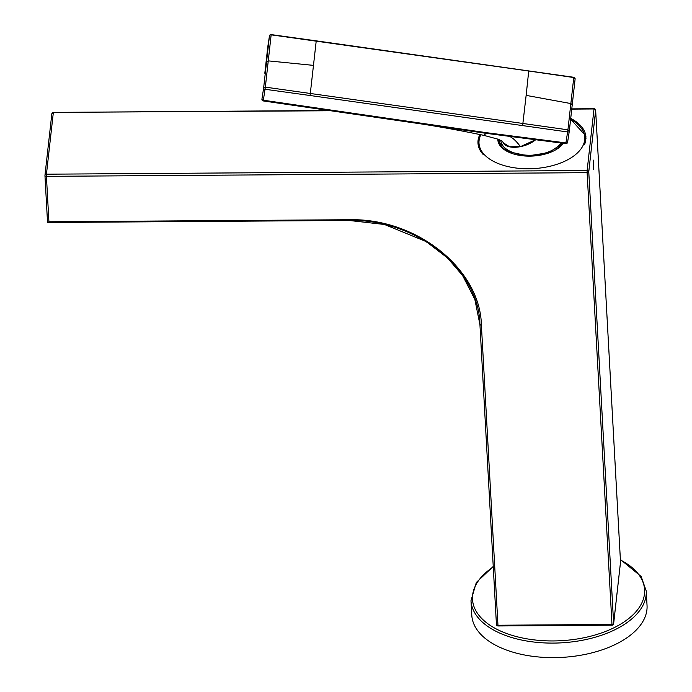 <?xml version="1.0" encoding="UTF-8"?>
<svg xmlns="http://www.w3.org/2000/svg" width="692" height="692" viewBox="0 0 692 692"><rect width="100%" height="100%" fill="white"/><g stroke="black" fill="none" stroke-linecap="round" stroke-linejoin="round"><path stroke-width="1.04" d="M47.67 222.409L47.506 221.881L47.67 222.409A1.566 1.315 6.4 0 1 47.549 222.123M479.937 324.678L496.432 624.4A1.566 0.839 -3.2 0 0 496.432 624.478A1.566 0.839 -3.2 0 0 497.903 625.239L611.979 624.461L612.083 625.187A1.566 1.566 0 0 0 613.631 623.795A1.566 1.315 6.4 0 0 613.631 623.604A1.566 0.839 176.8 0 1 611.979 624.461L587.11 172.671L46.425 176.348L48.924 221.769L47.886 222.469M479.928 324.531L481.398 325.361L498.006 625.957A1.566 1.566 0 0 1 496.432 624.478L479.928 324.531C479.115 269.655 416.653 218.724 349.071 220.445L348.958 219.727L48.924 221.769M330.646 110.746L53.388 112.389A1.566 1.566 0 0 0 51.839 113.782L53.327 112.632L46.442 174.185A1.566 1.315 -173.6 0 0 44.954 175.517A1.566 0.839 176.8 0 0 44.954 175.586L47.506 221.959A1.566 1.566 0 0 0 47.618 222.452M613.631 623.795L620.508 562.241A1.566 1.315 6.4 0 0 620.516 562.06A1.566 0.839 -3.2 0 0 620.516 561.982L595.648 110.192A1.566 0.839 -3.2 0 1 595.648 110.27L588.762 171.815A1.566 1.315 -173.6 0 0 587.127 170.509L587.11 172.671A1.566 0.839 -3.2 0 0 588.762 171.815L613.631 623.604L620.516 562.06L595.648 110.27L594.073 108.713L571.782 108.86M51.839 113.782L44.963 175.327A1.566 1.566 0 0 0 44.954 175.586A1.566 0.839 176.8 0 0 46.425 176.348L46.442 174.185L587.127 170.509L594.013 108.955L571.756 109.111M585.951 137.163A54.071 28.986 -3.2 0 0 580.839 125.866A54.071 28.986 -3.2 0 0 570.718 118.401M479.85 134.559A54.071 28.986 -3.2 0 0 477.982 143.106A54.071 28.986 -3.2 0 0 483.094 154.403M478.233 142.881A54.071 28.986 -3.2 0 0 478.111 144.42M585.968 138.487A54.071 28.986 -3.2 0 0 585.233 135.45M593.459 160.129L593.546 169.523L593.459 160.129M470.984 600.699A87.763 47.047 176.8 0 0 475.914 614.738A87.763 47.047 176.8 0 0 574.645 641.545A87.763 47.047 176.8 0 0 646.25 591.046L647.046 605.578A87.763 47.047 176.8 0 1 575.45 656.077A87.763 47.047 176.8 0 1 476.719 629.27A87.763 47.047 176.8 0 1 471.788 615.231L470.984 600.699L476.312 582.491L493.24 566.463M569.256 131.376L567.587 142.292A1.566 0.848 -171.3 0 1 567.578 142.31A1.566 0.848 -171.3 0 1 565.935 142.915L486.156 132.648L486.035 133.322L421.999 124.041C441.176 126.999 461.823 130.788 483.933 135.381L486.035 133.322L565.814 143.625L567.924 129.828L265.347 87.131L263.271 100.695M313.571 65.385L268.15 60.861L266.55 61.96L263.609 88.213A1.566 0.848 8.7 0 0 265.062 89.268L310.077 95.513L316.235 40.845L573.78 77.296A1.566 1.566 0 0 1 575.113 79.018L573.763 77.539L573.651 78.006M510.22 135.987L510.125 136.679C513.326 138.314 516.76 141.635 520.419 146.643L535.643 139.723M575.104 79.061L572.206 105.089L571.004 103.592L526.136 95.384L528.671 71.544L528.783 71.016L573.763 77.539L567.924 129.828L569.265 131.342A1.566 0.848 -171.3 0 1 569.265 131.359A1.566 0.848 -171.3 0 1 567.622 131.964L310.077 95.513M520.419 146.643L509.606 146.765L503.43 142.863L502.21 141.133L497.981 139.161L483.933 135.381M500.818 140.355A31.028 16.634 -3.2 0 0 502.331 144.879A31.028 16.634 -3.2 0 0 523.031 154.861A31.028 16.634 -3.2 0 0 561.022 142.95M499.226 139.654A32.602 17.473 -3.2 0 0 499.243 140.338A32.602 17.473 -3.2 0 0 508.594 151.73M556.29 149.109A32.602 17.473 -3.2 0 0 562.501 143.157M502.902 141.972A19.592 9.93 -17.6 0 0 516.12 147.232A19.592 9.93 -17.6 0 0 535.694 139.732M349.045 220.445L47.67 222.495M44.963 175.664L47.506 221.881M481.398 325.361C480.594 269.742 417.25 217.893 348.958 219.727L349.071 220.445L47.722 222.504M594.073 108.713A1.566 1.566 0 0 1 595.648 110.192A1.566 0.839 -3.2 0 0 595.604 110.019M620.473 562.423A1.566 1.315 6.4 0 0 620.508 562.241A1.566 1.566 0 0 0 620.516 561.982A1.566 0.839 -3.2 0 0 620.508 561.904M620.404 559.949A86.197 46.208 176.8 0 1 639.771 576.021A86.197 46.208 176.8 0 1 587.119 637.064A86.197 46.208 176.8 0 1 477.324 613.086A86.197 46.208 176.8 0 1 493.266 566.947M486.156 132.648L263.384 100.228A1.566 0.848 8.7 0 1 261.931 99.164L263.609 88.213L265.347 87.131L271.1 35.309M264.82 73.24L269.447 35.932A1.566 1.323 6.4 0 1 271.195 34.842L528.783 71.016M266.55 61.96L269.447 35.932A1.566 0.848 8.7 0 1 269.456 35.915A1.566 0.848 8.7 0 1 269.465 35.872M267.778 46.857A1.566 0.848 8.7 0 0 267.769 46.874A1.566 0.848 8.7 0 0 267.769 46.892A1.566 1.315 -173.6 0 0 267.761 46.935A1.566 1.566 0 0 1 267.769 46.874L269.456 35.915A1.566 1.566 0 0 1 271.212 34.6L316.235 40.845M522.642 125.503L526.136 95.384M569.274 131.298L572.206 105.046L569.274 131.298A1.566 1.566 0 0 1 569.265 131.359L567.578 142.31A1.566 1.566 0 0 1 565.814 143.625L565.831 143.374M561.774 142.327L561.653 143.036M267.761 46.935L264.828 73.153M498.932 139.533A32.913 17.637 -3.2 0 0 498.932 140.459A32.913 17.637 -3.2 0 0 499.131 141.938M497.808 139.101A33.977 18.217 -3.2 0 0 498.084 141.479A33.977 18.217 176.8 0 0 527.572 156.124A33.977 18.217 176.8 0 0 563.357 143.279M498.975 139.55L498.941 140.606A32.913 17.637 176.8 0 1 498.958 139.542M570.606 119.387A52.964 28.389 176.8 0 1 584.377 134.629A52.964 28.389 176.8 0 1 538.558 168.208A52.964 28.389 176.8 0 1 479.4 145.917A52.964 28.389 176.8 0 1 480.862 134.758M478.795 147.292A53.751 28.813 176.8 0 1 478.665 146.782A53.751 28.813 176.8 0 1 478.258 144.014L478.354 145.718M585.198 135.329A53.751 28.813 176.8 0 1 585.605 138.097A53.751 28.813 176.8 0 1 584.654 144.446M499.261 140.597A32.602 17.473 -3.2 0 0 499.269 140.848A32.602 17.473 -3.2 0 0 500.731 145.484M479.928 324.609L474.833 299.342L462.585 275.52L447.603 258.038L426.168 241.577L384.484 224.485L349.062 220.454M329.029 110.512L53.388 112.389M498.006 625.957L612.083 625.187M620.378 559.465L641.138 576.462L646.25 591.046M261.922 99.216A1.566 1.566 0 0 0 263.254 100.937L422.008 124.041M572.206 105.046L575.113 79.018M562.726 143.183L549.163 152.551L527.987 155.908L508.464 151.669L499.166 142.033L498.932 140.459M585.743 140.71L585.181 135.208L570.623 119.206M480.447 134.672L478.258 144.014M499.269 140.848L499.243 140.338"/></g></svg>
